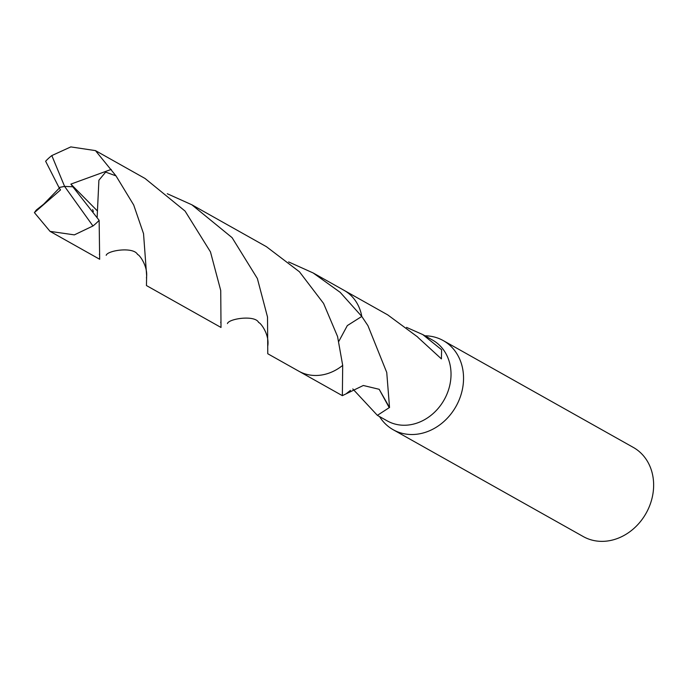 <?xml version="1.0" encoding="UTF-8"?>
<svg xmlns="http://www.w3.org/2000/svg" width="688" height="688" viewBox="0 0 688 688"><rect width="100%" height="100%" fill="white"/><g stroke="black" fill="none" stroke-linecap="round" stroke-linejoin="round"><path stroke-width="1.03" d="M379.535 416.567A51.118 43.353 -60.7 0 0 393.166 429.716A51.118 43.353 -60.7 0 0 440.509 424.315A51.118 43.353 -60.7 0 0 463.506 376.147A51.118 43.353 -60.7 0 0 443.261 340.594A51.118 43.353 -60.7 0 0 424.935 335.796M288.616 261.922L313.178 272.973L340.19 292.348L361.785 316.437L347.328 325.579L338.857 341.291L347.328 325.587L361.785 316.437L367.934 325.656L386.742 372.457L389.537 407.545A46.328 39.285 119.3 0 1 389.236 407.649L377.385 415.354L387.249 420.893A46.328 39.285 -60.7 0 0 430.155 415.999A46.328 39.285 -60.7 0 0 450.993 372.346A46.328 39.285 -60.7 0 0 432.649 340.13L422.785 334.583L441.61 349.753L441.421 358.904L417.926 337.387A46.328 39.285 -60.7 0 0 417.711 337.025L387.748 314.898L344.662 290.68M393.166 429.716L583.261 536.563A51.118 43.353 -60.7 0 0 630.604 531.162A51.118 43.353 -60.7 0 0 653.6 482.993A51.118 43.353 -60.7 0 0 633.356 447.441L443.261 340.594M377.385 415.354L352.798 388.935M389.236 407.649L379.183 389.296L363.307 385.486L342.357 395.66L342.693 365.371L337.559 336.501L323.575 303.425L299.443 271.786L266.411 246.682L191.849 204.783L232.088 237.652L257.372 278.528L267.52 317.03L267.77 353.752L298.695 371.133A46.328 39.293 -60.7 0 0 323.162 374.736A46.328 39.293 -60.7 0 0 342.693 365.38M389.537 407.545L379.183 389.296M406.505 327.368L422.785 334.583M99.132 220.315L72.833 186.783L64.595 186.396L51.815 155.574A46.328 39.285 -60.7 0 0 45.632 161.241L58.987 187.497L64.595 186.396L92.957 225.982A46.328 39.285 -60.7 0 0 99.141 220.315L99.674 259.264L50.061 231.374L34.4 212.618L36.395 209.96L43.636 204.224L59.366 188.065M51.815 155.574L70.812 146.905L95.46 150.612L116.005 175.887L133.704 205.015L143.534 233.653L146.639 275.51L146.449 285.554L221.011 327.462L220.736 290.542L210.459 251.877L185.072 211.078L145.073 178.493L95.46 150.612M92.957 225.982L74.347 234.875L50.061 231.374M97.137 217.546L98.9 180.222L105.66 172.112L116.005 175.887M361.785 316.437A46.328 39.293 -60.7 0 0 344.095 290.353L313.178 272.973M167.279 193.732L191.849 204.783M58.987 187.497L60.527 189.931L34.4 212.618M72.833 186.783L70.873 184.109L97.378 210.915M70.873 184.109L111.207 169.411M59.056 187.532L64.595 186.396M299.263 371.443L342.357 395.66M346.675 393.355L350.493 390.345M92.639 209.565L93.353 211.534M99.433 254.07L99.39 254.526M106.193 255.308C107.543 250.389 133.653 246.476 137.617 254.543C139.587 254.698 148.341 266.935 146.432 277.943M35.544 210.932L37.247 209.917M220.796 322.027L220.745 322.629M227.444 323.575C228.751 318.621 255.128 314.751 258.645 322.491C260.984 323.025 269.576 334.841 267.778 345.944"/></g></svg>
